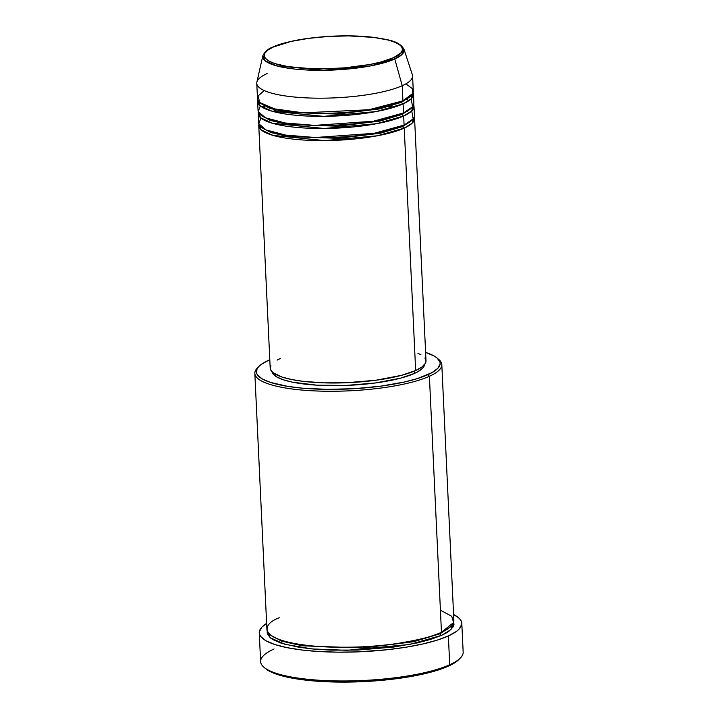 <?xml version="1.0" encoding="UTF-8"?>
<svg xmlns="http://www.w3.org/2000/svg" width="718" height="718" viewBox="0 0 718 718"><rect width="100%" height="100%" fill="white"/><g stroke="black" fill="none" stroke-linecap="round" stroke-linejoin="round"><path stroke-width="1.08" d="M393.392 57.754C385.719 62.529 343.805 71.719 298.921 67.941C254.98 63.74 260.885 51.319 273.379 46.984A1.562 1.31 -114.3 0 0 272.346 47.46A1.562 1.31 65.7 0 1 273.379 46.984L291.14 41.429L308.866 38.323L328.7 36.43L348.948 35.9L373.566 37.399L388.187 40.037L395.376 42.407L400.186 45.162L401.631 46.652L402.547 49.775L400.815 52.997L393.392 57.754L380.8 62.044L370.057 64.458L344.811 67.824L324.509 68.82L311.289 68.695L287.882 66.594L274.707 63.561L268.676 60.985L265.139 58.086L264.35 56.542L264.762 53.347L267.814 50.125L273.379 46.984C281.052 42.209 322.965 33.019 367.849 36.797C411.791 40.989 405.885 53.41 393.392 57.754A1.562 1.31 65.7 0 1 394.747 58.993A1.562 1.31 -114.3 0 0 393.392 57.754M256.766 83.315L257.484 98.465A77.993 18.21 -2.7 0 0 315.723 113.3A77.993 18.21 -2.7 0 0 402.942 100.852L402.233 85.702A77.993 18.21 -2.7 0 1 312.59 98.097A77.993 18.21 -2.7 0 1 256.873 82.13L262.833 55.753L265.22 60.877L276.439 65.814L323.504 70.31L370.632 65.894L394.747 58.993A70.777 16.523 177.3 0 1 313.398 70.247A70.777 16.523 177.3 0 1 262.833 55.753C264.915 51.525 268.236 48.636 272.813 47.074C286.491 41.285 306.173 37.659 331.842 36.205C347.27 35.469 361.316 35.864 373.97 37.381C388.914 39.948 398.723 40.702 403.938 49.102A70.777 16.523 177.3 0 1 394.747 58.993L402.233 85.702L394.747 58.993L401.829 54.631L403.938 49.102L412.356 74.798A77.993 18.21 -2.7 0 1 402.233 85.702A77.993 18.21 177.3 0 1 315.005 98.151A77.993 18.21 177.3 0 1 256.766 83.315A77.993 18.21 177.3 0 1 267.114 73.568M414.232 116.881L412.186 123.173L404.234 128.118A1.562 1.31 65.7 0 1 402.807 126.485L411.567 120.579L402.807 126.485A1.562 1.31 65.7 0 1 403.085 125.533A1.562 1.31 -114.3 0 0 402.807 126.485L380.684 133.162L338.142 138.332L288.106 136.501L270.839 132.543L261.962 127.633L270.839 132.543L288.106 136.501L338.142 138.332L380.684 133.162L402.807 126.485A1.562 1.31 -114.3 0 0 404.234 128.118A77.993 18.21 177.3 0 1 317.006 140.566A77.993 18.21 177.3 0 1 258.767 125.731A77.993 18.21 177.3 0 1 258.965 124.205L261.11 129.868L273.002 135.397L324.742 140.602L377.336 135.792L404.234 128.118L415.659 370.524L404.234 128.118A77.993 18.21 177.3 0 0 414.573 118.38A77.993 18.21 177.3 0 0 414.232 116.881M392.001 105.779L389.901 105.375L392.001 105.779M282.111 110.464L280.056 111.066L282.111 110.464M260.885 118.039L258.803 123.738L266.019 129.922L285.611 135.092L315.319 137.506L374.033 133.333L404.09 125.094L403.66 116.002L404.09 125.094A77.993 18.21 -2.7 0 0 414.43 115.356L413.999 106.264A77.993 18.21 177.3 0 0 413.658 104.765L411.611 111.057L403.66 116.002A77.993 18.21 177.3 0 1 316.441 128.45A77.993 18.21 177.3 0 1 258.202 113.615L258.624 122.697A77.993 18.21 -2.7 0 0 316.862 137.542A77.993 18.21 -2.7 0 0 404.09 125.094L413.155 118.901L411.746 110.922M276.161 110.195L272.741 111.407M413.999 106.264A77.993 18.21 177.3 0 1 403.66 116.002A1.562 1.31 65.7 0 1 402.233 114.368L411.001 108.463L402.233 114.368A1.562 1.31 65.7 0 1 402.511 113.417A1.562 1.31 -114.3 0 0 402.233 114.368L380.118 121.037L337.577 126.206L287.541 124.376L270.264 120.427L261.397 115.517L270.264 120.427L287.541 124.376L337.577 126.206L380.118 121.037L402.233 114.368A1.562 1.31 -114.3 0 0 403.66 116.002L376.762 123.667L324.168 128.477L272.427 123.281L260.544 117.752L258.399 112.08A77.993 18.21 177.3 0 0 258.202 113.615M260.311 105.923L258.229 111.622L265.454 117.806L285.046 122.975L314.744 125.39L373.459 121.207L403.516 112.968L403.085 103.886L403.516 112.968A77.993 18.21 -2.7 0 0 413.864 103.23L413.433 94.139A77.993 18.21 177.3 0 0 413.092 92.64L411.037 98.931L403.085 103.886A77.993 18.21 177.3 0 1 315.866 116.325A77.993 18.21 177.3 0 1 257.627 101.489L258.058 110.581A77.993 18.21 -2.7 0 0 316.297 125.417A77.993 18.21 -2.7 0 0 403.516 112.968L412.581 106.785L411.172 98.806M413.433 94.139A77.993 18.21 177.3 0 1 403.085 103.886A1.562 1.31 65.7 0 1 401.667 102.243L410.427 96.338L401.667 102.243A1.562 1.31 65.7 0 1 401.936 101.292A1.562 1.31 -114.3 0 0 401.667 102.243L379.544 108.921L337.002 114.09L286.967 112.259L269.69 108.31L260.822 103.392L269.69 108.31L286.967 112.259L337.002 114.09L379.544 108.921L401.667 102.243A1.562 1.31 -114.3 0 0 403.085 103.886L376.187 111.55L323.594 116.361L271.853 111.155L259.97 105.627L257.825 99.964A77.993 18.21 177.3 0 0 257.627 101.489M264.206 90.549L258.067 95.988L259.763 102.539L274.617 108.903L303.364 112.825L368.899 109.746L402.942 100.852A77.993 18.21 -2.7 0 0 413.29 91.114L412.572 75.964A77.993 18.21 177.3 0 1 402.233 85.702L402.942 100.852L412.796 93.394L412.473 88.709L405.849 83.871M258.767 366.548L257.322 368.047A93.591 21.845 -2.7 0 0 313.954 390.87A93.591 21.845 -2.7 0 0 429.391 376.277L427.964 374.643A92.03 21.486 177.3 0 1 314.457 388.994A92.03 21.486 177.3 0 1 258.767 366.548A92.03 21.486 177.3 0 1 268.523 360.328L261.128 364.502L258.668 366.647L257.071 368.792L256.523 373.037L257.574 375.083L262.285 378.942L270.291 382.362L287.792 386.383L302.466 388.178L327.579 389.362L354.468 388.671L380.827 386.149L404.378 382.021L417.499 378.548L432.065 372.579L437.818 368.334L440.134 364.044L439.963 361.944L436.993 357.914L434.21 356.038L425.612 352.421A92.03 21.486 177.3 0 1 437.244 358.129A92.03 21.486 177.3 0 1 427.964 374.643L429.391 376.277A93.591 21.845 177.3 0 1 324.724 391.22A93.591 21.845 177.3 0 1 254.836 373.414A93.591 21.845 177.3 0 1 258.103 367.293M459.134 659.286L452.887 663.899L443.159 668.296L422.848 674.13L406.271 677.289L387.989 679.731L358.928 681.822L330.127 681.894L312.303 680.817L296.381 678.869L277.399 674.507L268.711 670.791L265.418 668.512A99.829 23.308 -2.7 0 0 348.652 682.082A99.829 23.308 -2.7 0 0 448.436 666.133L449.719 664.742A101.391 23.667 177.3 0 1 348.365 680.942A101.391 23.667 177.3 0 1 263.847 667.166A101.391 23.667 177.3 0 1 274.07 648.973M453.722 622.156L451.021 629.533L441.606 635.349A1.562 1.31 65.7 0 1 440.179 633.707L450.608 626.751L440.179 633.707A1.562 1.31 65.7 0 1 440.457 632.764A1.562 1.31 -114.3 0 0 440.179 633.707L413.658 641.721L362.68 647.959L302.511 645.832L281.6 641.12L270.731 635.233L281.6 641.12L302.511 645.832L362.68 647.959L413.658 641.721L440.179 633.707A1.562 1.31 -114.3 0 0 441.606 635.349L430.962 639.316L417.616 642.843L393.661 647.044L357.69 650.059L330.684 650.122L313.972 649.108L299.056 647.286L281.259 643.193L273.109 639.72L270.291 637.799L267.258 633.707L267.204 630.951L270.201 637.728L284.884 644.288L312.106 648.937L347.081 650.311L409.61 644.495L441.606 635.349L445.779 633.249L449.127 631.104L453.255 626.742L453.982 624.57L453.722 622.156M254.836 373.414L266.908 629.444A93.591 21.845 -2.7 0 0 336.796 647.25A93.591 21.845 -2.7 0 0 441.462 632.316L453.623 622.497L451.748 616.322L440.421 610.165M258.767 125.731L270.201 368.128A77.993 18.21 -2.7 0 0 328.44 382.972A77.993 18.21 -2.7 0 0 415.659 370.524L401.488 375.352L375.711 380.271L345.735 382.784L323.226 382.838L302.87 381.312L291.364 379.481L282.039 377.067L272.894 372.57L270.372 369.16L270.839 365.561M424.562 364.627L422.642 368.19L417.858 371.718L414.457 373.432L414.34 371.098L414.457 373.432L400.563 378.162L375.308 382.981L345.923 385.44L316.898 385.171L292.639 382.209L283.502 379.84L276.852 377.004L272.948 373.791L271.978 371.736A76.431 17.842 -2.7 0 0 330.316 385.647A76.431 17.842 -2.7 0 0 414.457 373.432A76.431 17.842 -2.7 0 0 424.571 364.538M279.32 617.758C262.447 623.628 254.459 640.402 313.829 646.083C344.11 648.192 371.933 647.331 397.314 643.49C419.734 639.792 434.453 636.067 441.462 632.316L429.391 376.277L441.462 632.316A93.591 21.845 -2.7 0 0 453.875 620.63L441.803 364.591A93.591 21.845 177.3 0 1 429.391 376.277A93.591 21.845 -2.7 0 0 438.824 359.485L437.244 358.129M259.261 632.845L260.616 661.628A101.391 23.667 -2.7 0 0 336.329 680.924A101.391 23.667 -2.7 0 0 449.719 664.742L448.364 635.951A101.391 23.667 177.3 0 1 334.974 652.132A101.391 23.667 177.3 0 1 259.261 632.845A101.391 23.667 177.3 0 1 266.62 623.386L261.846 627.137L259.306 631.858L259.485 634.173L260.643 636.435L265.831 640.689L274.653 644.459L286.769 647.591L301.731 649.978L318.945 651.522L337.765 652.168L357.456 651.89L386.975 649.763L405.535 647.286L422.372 644.073L436.831 640.25L448.364 635.951L449.719 664.742A101.391 23.667 -2.7 0 0 463.164 652.079L461.809 623.296A101.391 23.667 177.3 0 1 448.364 635.951L456.513 631.355L459.224 628.995L461.764 624.274L461.584 621.959L460.426 619.706L458.299 617.525L453.588 614.563A101.391 23.667 177.3 0 1 461.809 623.296M437.971 358.812A93.591 21.845 177.3 0 1 441.803 364.591M269.806 359.772L268.523 360.328A92.03 21.486 177.3 0 1 269.806 359.772M277.067 360.14L280.541 358.39M417.894 353.247L420.954 354.755M424.939 358.022L425.971 361.54L425.37 363.353L421.933 366.988L415.659 370.524A77.993 18.21 -2.7 0 0 426.007 360.786L414.573 118.38M460.471 657.894A101.391 23.667 177.3 0 1 449.719 664.742L448.436 666.133A99.829 23.308 -2.7 0 0 459.026 659.393L460.471 657.894M278.207 112.717L282.345 111.496M387.397 106.04L394.002 107.251M406.909 111.272L407.465 111.541M406.334 99.156L408.991 100.61M263.847 667.166L265.427 668.521M265.157 105.806L262.653 107.512"/></g></svg>
